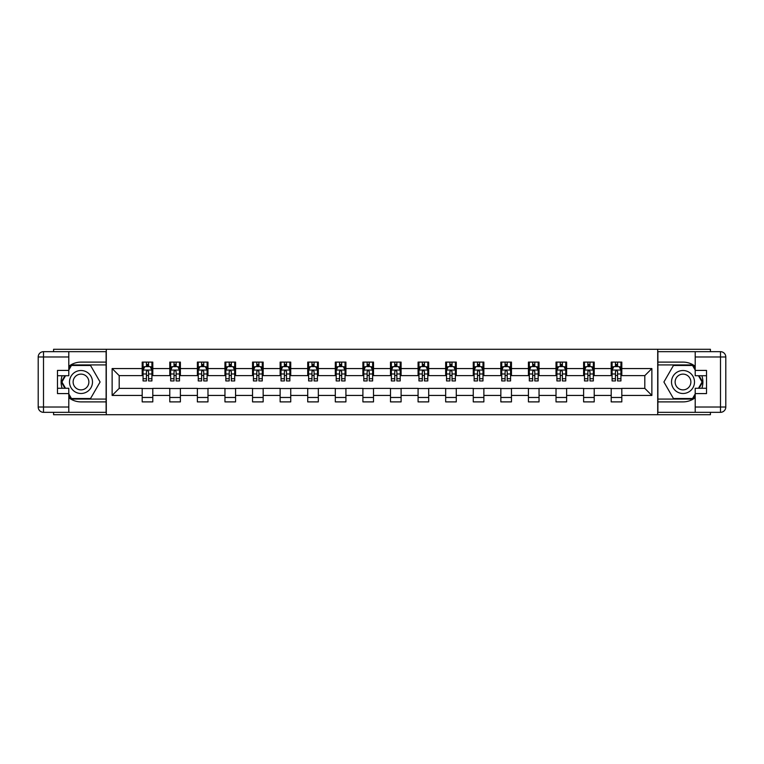 <?xml version="1.0" encoding="UTF-8"?>
<svg xmlns="http://www.w3.org/2000/svg" width="764" height="764" viewBox="0 0 764 764"><rect width="100%" height="100%" fill="white"/><g stroke="black" fill="none" stroke-linecap="round" stroke-linejoin="round"><path stroke-width="1.15" d="M53.585 412.331L53.585 414.718L710.415 414.718L710.415 412.331M710.415 351.669L710.415 349.282L657.709 349.282L657.709 414.718M657.709 349.282L53.585 349.282L53.585 351.669M106.291 414.718L106.291 349.282M621.81 368.563L621.81 362.107L611.2 362.107L611.2 368.563L594.22 368.563L594.22 362.107L583.61 362.107L583.61 368.563L566.63 368.563L566.63 362.107L556.02 362.107L556.02 368.563L539.04 368.563L539.04 362.107L528.43 362.107L528.43 368.563L511.46 368.563L511.46 362.107L500.84 362.107L500.84 368.563L483.87 368.563L483.87 362.107L473.26 362.107L473.26 368.563L456.28 368.563L456.28 362.107L445.67 362.107L445.67 368.563L428.69 368.563L428.69 362.107L418.08 362.107L418.08 368.563L401.1 368.563L401.1 362.107L390.49 362.107L390.49 368.563L373.51 368.563L373.51 362.107L362.9 362.107L362.9 368.563L345.92 368.563L345.92 362.107L335.31 362.107L335.31 368.563L318.33 368.563L318.33 362.107L307.72 362.107L307.72 368.563L290.74 368.563L290.74 362.107L280.13 362.107L280.13 368.563L263.16 368.563L263.16 362.107L252.54 362.107L252.54 368.563L235.57 368.563L235.57 362.107L224.96 362.107L224.96 368.563L207.98 368.563L207.98 362.107L197.37 362.107L197.37 368.563L180.39 368.563L180.39 362.107L169.78 362.107L169.78 368.563L152.8 368.563L152.8 362.107L142.19 362.107L142.19 368.563L112.127 368.563L112.127 395.437L119.194 388.37L142.19 388.37L142.19 401.893L152.8 401.893L152.8 388.37L169.78 388.37L169.78 401.893L180.39 401.893L180.39 388.37L197.37 388.37L197.37 401.893L207.98 401.893L207.98 388.37L224.96 388.37L224.96 401.893L235.57 401.893L235.57 388.37L252.54 388.37L252.54 401.893L263.16 401.893L263.16 388.37L280.13 388.37L280.13 401.893L290.74 401.893L290.74 388.37L307.72 388.37L307.72 401.893L318.33 401.893L318.33 388.37L335.31 388.37L335.31 401.893L345.92 401.893L345.92 388.37L362.9 388.37L362.9 401.893L373.51 401.893L373.51 388.37L390.49 388.37L390.49 401.893L401.1 401.893L401.1 388.37L418.08 388.37L418.08 401.893L428.69 401.893L428.69 388.37L445.67 388.37L445.67 401.893L456.28 401.893L456.28 388.37L473.26 388.37L473.26 401.893L483.87 401.893L483.87 388.37L500.84 388.37L500.84 401.893L511.46 401.893L511.46 388.37L528.43 388.37L528.43 401.893L539.04 401.893L539.04 388.37L556.02 388.37L556.02 401.893L566.63 401.893L566.63 388.37L583.61 388.37L583.61 401.893L594.22 401.893L594.22 388.37L611.2 388.37L611.2 401.893L621.81 401.893L621.81 388.37L644.806 388.37L644.806 375.63L621.81 375.63L621.81 368.563L651.873 368.563L651.873 395.437L621.81 395.437M611.2 395.437L594.22 395.437M583.61 395.437L566.63 395.437M556.02 395.437L539.04 395.437M528.43 395.437L511.46 395.437M500.84 395.437L483.87 395.437M473.26 395.437L456.28 395.437M445.67 395.437L428.69 395.437M418.08 395.437L401.1 395.437M390.49 395.437L373.51 395.437M362.9 395.437L345.92 395.437M335.31 395.437L318.33 395.437M307.72 395.437L290.74 395.437M280.13 395.437L263.16 395.437M252.54 395.437L235.57 395.437M224.96 395.437L207.98 395.437M197.37 395.437L180.39 395.437M169.78 395.437L152.8 395.437M142.19 395.437L112.127 395.437M611.2 368.563L611.2 375.63L594.22 375.63L594.22 368.563M583.61 368.563L583.61 375.63L566.63 375.63L566.63 368.563M556.02 368.563L556.02 375.63L539.04 375.63L539.04 368.563M528.43 368.563L528.43 375.63L511.46 375.63L511.46 368.563M500.84 368.563L500.84 375.63L483.87 375.63L483.87 368.563M473.26 368.563L473.26 375.63L456.28 375.63L456.28 368.563M445.67 368.563L445.67 375.63L428.69 375.63L428.69 368.563M418.08 368.563L418.08 375.63L401.1 375.63L401.1 368.563M390.49 368.563L390.49 375.63L373.51 375.63L373.51 368.563M362.9 368.563L362.9 375.63L345.92 375.63L345.92 368.563M335.31 368.563L335.31 375.63L318.33 375.63L318.33 368.563M307.72 368.563L307.72 375.63L290.74 375.63L290.74 368.563M280.13 368.563L280.13 375.63L263.16 375.63L263.16 368.563M252.54 368.563L252.54 375.63L235.57 375.63L235.57 368.563M224.96 368.563L224.96 375.63L207.98 375.63L207.98 368.563M197.37 368.563L197.37 375.63L180.39 375.63L180.39 368.563M169.78 368.563L169.78 375.63L152.8 375.63L152.8 368.563M142.19 368.563L142.19 375.63L119.194 375.63L112.127 368.563M119.194 375.63L119.194 388.37M651.873 395.437L644.806 388.37M644.806 375.63L651.873 368.563M142.19 366.529L143.069 366.529M146.43 366.529L148.56 366.529M151.912 366.529L152.8 366.529M142.19 375.458L143.069 375.458M146.43 375.458L148.56 375.458M151.912 375.458L152.8 375.458M142.19 388.542L152.8 388.542M142.19 397.471L152.8 397.471M169.78 388.542L180.39 388.542M169.78 397.471L180.39 397.471M169.78 366.529L170.658 366.529M174.02 366.529L176.14 366.529M179.502 366.529L180.39 366.529M169.78 375.458L170.658 375.458M174.02 375.458L176.14 375.458M179.502 375.458L180.39 375.458M197.37 388.542L207.98 388.542M197.37 397.471L207.98 397.471M197.37 366.529L198.248 366.529M201.61 366.529L203.73 366.529M207.092 366.529L207.98 366.529M197.37 375.458L198.248 375.458M201.61 375.458L203.73 375.458M207.092 375.458L207.98 375.458M224.96 388.542L235.57 388.542M224.96 397.471L235.57 397.471M224.96 366.529L225.838 366.529M229.2 366.529L231.32 366.529M234.682 366.529L235.57 366.529M224.96 375.458L225.838 375.458M229.2 375.458L231.32 375.458M234.682 375.458L235.57 375.458M252.54 388.542L263.16 388.542M252.54 397.471L263.16 397.471M252.54 366.529L253.428 366.529M256.79 366.529L258.91 366.529M262.272 366.529L263.16 366.529M252.54 375.458L253.428 375.458M256.79 375.458L258.91 375.458M262.272 375.458L263.16 375.458M280.13 388.542L290.74 388.542M280.13 397.471L290.74 397.471M280.13 366.529L281.018 366.529M284.38 366.529L286.5 366.529M289.862 366.529L290.74 366.529M280.13 375.458L281.018 375.458M284.38 375.458L286.5 375.458M289.862 375.458L290.74 375.458M307.72 388.542L318.33 388.542M307.72 397.471L318.33 397.471M307.72 366.529L308.608 366.529M311.97 366.529L314.09 366.529M317.452 366.529L318.33 366.529M307.72 375.458L308.608 375.458M311.97 375.458L314.09 375.458M317.452 375.458L318.33 375.458M335.31 388.542L345.92 388.542M335.31 397.471L345.92 397.471M335.31 366.529L336.198 366.529M339.56 366.529L341.68 366.529M345.041 366.529L345.92 366.529M335.31 375.458L336.198 375.458M339.56 375.458L341.68 375.458M345.041 375.458L345.92 375.458M362.9 388.542L373.51 388.542M362.9 397.471L373.51 397.471M362.9 366.529L363.788 366.529M367.14 366.529L369.27 366.529M372.631 366.529L373.51 366.529M362.9 375.458L363.788 375.458M367.14 375.458L369.27 375.458M372.631 375.458L373.51 375.458M390.49 388.542L401.1 388.542M390.49 397.471L401.1 397.471M390.49 366.529L391.369 366.529M394.73 366.529L396.86 366.529M400.212 366.529L401.1 366.529M390.49 375.458L391.369 375.458M394.73 375.458L396.86 375.458M400.212 375.458L401.1 375.458M418.08 388.542L428.69 388.542M418.08 397.471L428.69 397.471M418.08 366.529L418.958 366.529M422.32 366.529L424.44 366.529M427.802 366.529L428.69 366.529M418.08 375.458L418.958 375.458M422.32 375.458L424.44 375.458M427.802 375.458L428.69 375.458M445.67 388.542L456.28 388.542M445.67 397.471L456.28 397.471M445.67 366.529L446.548 366.529M449.91 366.529L452.03 366.529M455.392 366.529L456.28 366.529M445.67 375.458L446.548 375.458M449.91 375.458L452.03 375.458M455.392 375.458L456.28 375.458M473.26 388.542L483.87 388.542M473.26 397.471L483.87 397.471M473.26 366.529L474.138 366.529M477.5 366.529L479.62 366.529M482.982 366.529L483.87 366.529M473.26 375.458L474.138 375.458M477.5 375.458L479.62 375.458M482.982 375.458L483.87 375.458M500.84 388.542L511.46 388.542M500.84 397.471L511.46 397.471M500.84 366.529L501.728 366.529M505.09 366.529L507.21 366.529M510.572 366.529L511.46 366.529M500.84 375.458L501.728 375.458M505.09 375.458L507.21 375.458M510.572 375.458L511.46 375.458M528.43 388.542L539.04 388.542M528.43 397.471L539.04 397.471M528.43 366.529L529.318 366.529M532.68 366.529L534.8 366.529M538.162 366.529L539.04 366.529M528.43 375.458L529.318 375.458M532.68 375.458L534.8 375.458M538.162 375.458L539.04 375.458M556.02 388.542L566.63 388.542M556.02 397.471L566.63 397.471M556.02 366.529L556.908 366.529M560.27 366.529L562.39 366.529M565.752 366.529L566.63 366.529M556.02 375.458L556.908 375.458M560.27 375.458L562.39 375.458M565.752 375.458L566.63 375.458M583.61 388.542L594.22 388.542M583.61 397.471L594.22 397.471M583.61 366.529L584.498 366.529M587.86 366.529L589.98 366.529M593.341 366.529L594.22 366.529M583.61 375.458L584.498 375.458M587.86 375.458L589.98 375.458M593.341 375.458L594.22 375.458M611.2 388.542L621.81 388.542M611.2 397.471L621.81 397.471M611.2 366.529L612.088 366.529M615.44 366.529L617.57 366.529M620.931 366.529L621.81 366.529M611.2 375.458L612.088 375.458M615.44 375.458L617.57 375.458M620.931 375.458L621.81 375.458M148.56 364.399L146.43 364.399M151.912 378.724L148.56 378.724L148.56 380.94L151.912 380.94L151.912 370.148L150.145 366.615L144.845 366.615L143.069 370.148L143.069 380.94L146.43 380.94L146.43 378.724L143.069 378.724M143.069 370.148L143.069 362.107M151.912 370.148L151.912 362.107M146.43 366.615L146.43 362.107M148.56 362.107L148.56 366.615M148.56 378.724L148.56 371.476L147.385 370.425L146.44 371.333L146.43 378.724M86.743 372.049A11.498 11.498 0 0 0 71.042 376.251A11.498 11.498 0 0 0 75.254 391.951A11.498 11.498 0 0 0 90.954 387.749A11.498 11.498 0 0 0 86.743 372.049M84.938 375.181A7.869 7.869 0 0 0 74.184 378.065A7.869 7.869 0 0 0 77.059 388.819A7.869 7.869 0 0 0 87.812 385.935A7.869 7.869 0 0 0 84.938 375.181M68.798 370.062L71.453 365.469L90.544 365.469L100.094 382L90.544 398.531L71.453 398.531L68.798 393.938M65.532 388.274L61.903 382L65.532 375.726M688.746 372.049A11.498 11.498 0 0 0 673.046 376.251A11.498 11.498 0 0 0 677.257 391.951A11.498 11.498 0 0 0 692.958 387.749A11.498 11.498 0 0 0 688.746 372.049M686.941 375.181A7.869 7.869 0 0 0 676.188 378.065A7.869 7.869 0 0 0 679.062 388.819A7.869 7.869 0 0 0 689.816 385.935A7.869 7.869 0 0 0 686.941 375.181M695.202 393.938L692.547 398.531L673.456 398.531L663.906 382L673.456 365.469L692.547 365.469L695.202 370.062M698.468 375.726L702.097 382L698.468 388.274M68.798 397.71A19.893 19.893 0 0 0 80.994 401.893L106.11 401.893L106.11 412.331L43.51 412.331A5.31 5.31 0 0 1 38.2 407.021L38.2 356.979A5.31 5.31 0 0 1 43.51 351.669L68.798 351.669L68.798 375.726L57.481 375.726M68.798 351.669L106.11 351.669L106.11 362.107L80.994 362.107A19.893 19.893 0 0 0 68.798 366.29M62.123 375.726A19.893 19.893 0 0 0 62.123 388.274M106.11 401.893L106.11 362.107M57.481 388.274L68.798 388.274L68.798 412.331M68.798 370.416L57.481 370.416L57.481 393.584L68.798 393.584M106.11 364.934L71.147 364.934L68.798 369.002M68.798 394.998L71.147 399.066L106.11 399.066M64.921 375.726L61.292 382L64.921 388.274M695.202 366.29A19.893 19.893 0 0 0 683.006 362.107L657.89 362.107L657.89 351.669L720.49 351.669A5.31 5.31 0 0 1 725.8 356.979L725.8 407.021A5.31 5.31 0 0 1 720.49 412.331L695.202 412.331L695.202 388.274L706.519 388.274M695.202 412.331L657.89 412.331L657.89 401.893L683.006 401.893A19.893 19.893 0 0 0 695.202 397.71M701.877 388.274A19.893 19.893 0 0 0 701.877 375.726M657.89 362.107L657.89 401.893M706.519 375.726L695.202 375.726L695.202 351.669M695.202 393.584L706.519 393.584L706.519 370.416L695.202 370.416M657.89 399.066L692.852 399.066L695.202 394.998M695.202 369.002L692.852 364.934L657.89 364.934M699.079 388.274L702.708 382L699.079 375.726M176.14 364.399L174.02 364.399M179.502 378.724L176.14 378.724L176.14 380.94L179.502 380.94L179.502 370.148L177.735 366.615L172.435 366.615L170.658 370.148L170.658 380.94L174.02 380.94L174.02 378.724L170.658 378.724M170.658 370.148L170.658 362.107M179.502 370.148L179.502 362.107M174.02 366.615L174.02 362.107M176.14 362.107L176.14 366.615M176.14 378.724L176.14 371.476L174.975 370.425L174.03 371.333L174.02 378.724M203.73 364.399L201.61 364.399M207.092 378.724L203.73 378.724L203.73 380.94L207.092 380.94L207.092 370.148L205.325 366.615L200.015 366.615L198.248 370.148L198.248 380.94L201.61 380.94L201.61 378.724L198.248 378.724M198.248 370.148L198.248 362.107M207.092 370.148L207.092 362.107M201.61 366.615L201.61 362.107M203.73 362.107L203.73 366.615M203.73 378.724L203.73 371.476L202.565 370.425L201.62 371.333L201.61 378.724M231.32 364.399L229.2 364.399M234.682 378.724L231.32 378.724L231.32 380.94L234.682 380.94L234.682 370.148L232.915 366.615L227.605 366.615L225.838 370.148L225.838 380.94L229.2 380.94L229.2 378.724L225.838 378.724M225.838 370.148L225.838 362.107M234.682 370.148L234.682 362.107M229.2 366.615L229.2 362.107M231.32 362.107L231.32 366.615M231.32 378.724L231.32 371.476L230.145 370.425L229.21 371.333L229.2 378.724M258.91 364.399L256.79 364.399M262.272 378.724L258.91 378.724L258.91 380.94L262.272 380.94L262.272 370.148L260.505 366.615L255.195 366.615L253.428 370.148L253.428 380.94L256.79 380.94L256.79 378.724L253.428 378.724M253.428 370.148L253.428 362.107M262.272 370.148L262.272 362.107M256.79 366.615L256.79 362.107M258.91 362.107L258.91 366.615M258.91 378.724L258.91 371.476L257.735 370.425L256.799 371.333L256.79 378.724M286.5 364.399L284.38 364.399M289.862 378.724L286.5 378.724L286.5 380.94L289.862 380.94L289.862 370.148L288.095 366.615L282.785 366.615L281.018 370.148L281.018 380.94L284.38 380.94L284.38 378.724L281.018 378.724M281.018 370.148L281.018 362.107M289.862 370.148L289.862 362.107M284.38 366.615L284.38 362.107M286.5 362.107L286.5 366.615M286.5 378.724L286.5 371.476L285.325 370.425L284.389 371.333L284.38 378.724M314.09 364.399L311.97 364.399M317.452 378.724L314.09 378.724L314.09 380.94L317.452 380.94L317.452 370.148L315.685 366.615L310.375 366.615L308.608 370.148L308.608 380.94L311.97 380.94L311.97 378.724L308.608 378.724M308.608 370.148L308.608 362.107M317.452 370.148L317.452 362.107M311.97 366.615L311.97 362.107M314.09 362.107L314.09 366.615M314.09 378.724L314.09 371.476L312.915 370.425L311.979 371.333L311.97 378.724M341.68 364.399L339.56 364.399M345.041 378.724L341.68 378.724L341.68 380.94L345.041 380.94L345.041 370.148L343.265 366.615L337.965 366.615L336.198 370.148L336.198 380.94L339.56 380.94L339.56 378.724L336.198 378.724M336.198 370.148L336.198 362.107M345.041 370.148L345.041 362.107M339.56 366.615L339.56 362.107M341.68 362.107L341.68 366.615M341.68 378.724L341.68 371.476L340.505 370.425L339.569 371.333L339.56 378.724M369.27 364.399L367.14 364.399M372.631 378.724L369.27 378.724L369.27 380.94L372.631 380.94L372.631 370.148L370.855 366.615L365.555 366.615L363.788 370.148L363.788 380.94L367.14 380.94L367.14 378.724L363.788 378.724M363.788 370.148L363.788 362.107M372.631 370.148L372.631 362.107M367.14 366.615L367.14 362.107M369.27 362.107L369.27 366.615M369.27 378.724L369.27 371.476L368.095 370.425L367.14 371.476L367.14 378.724M396.86 364.399L394.73 364.399M400.212 378.724L396.86 378.724L396.86 380.94L400.212 380.94L400.212 370.148L398.445 366.615L393.145 366.615L391.369 370.148L391.369 380.94L394.73 380.94L394.73 378.724L391.369 378.724M391.369 370.148L391.369 362.107M400.212 370.148L400.212 362.107M394.73 366.615L394.73 362.107M396.86 362.107L396.86 366.615M396.86 378.724L396.86 371.476L395.685 370.425L394.74 371.333L394.73 378.724M424.44 364.399L422.32 364.399M427.802 378.724L424.44 378.724L424.44 380.94L427.802 380.94L427.802 370.148L426.035 366.615L420.735 366.615L418.958 370.148L418.958 380.94L422.32 380.94L422.32 378.724L418.958 378.724M418.958 370.148L418.958 362.107M427.802 370.148L427.802 362.107M422.32 366.615L422.32 362.107M424.44 362.107L424.44 366.615M424.44 378.724L424.44 371.476L423.275 370.425L422.33 371.333L422.32 378.724M452.03 364.399L449.91 364.399M455.392 378.724L452.03 378.724L452.03 380.94L455.392 380.94L455.392 370.148L453.625 366.615L448.315 366.615L446.548 370.148L446.548 380.94L449.91 380.94L449.91 378.724L446.548 378.724M446.548 370.148L446.548 362.107M455.392 370.148L455.392 362.107M449.91 366.615L449.91 362.107M452.03 362.107L452.03 366.615M452.03 378.724L452.03 371.476L450.865 370.425L449.92 371.333L449.91 378.724M479.62 364.399L477.5 364.399M482.982 378.724L479.62 378.724L479.62 380.94L482.982 380.94L482.982 370.148L481.215 366.615L475.905 366.615L474.138 370.148L474.138 380.94L477.5 380.94L477.5 378.724L474.138 378.724M474.138 370.148L474.138 362.107M482.982 370.148L482.982 362.107M477.5 366.615L477.5 362.107M479.62 362.107L479.62 366.615M479.62 378.724L479.62 371.476L478.445 370.425L477.51 371.333L477.5 378.724M507.21 364.399L505.09 364.399M510.572 378.724L507.21 378.724L507.21 380.94L510.572 380.94L510.572 370.148L508.805 366.615L503.495 366.615L501.728 370.148L501.728 380.94L505.09 380.94L505.09 378.724L501.728 378.724M501.728 370.148L501.728 362.107M510.572 370.148L510.572 362.107M505.09 366.615L505.09 362.107M507.21 362.107L507.21 366.615M507.21 378.724L507.21 371.476L506.035 370.425L505.099 371.333L505.09 378.724M534.8 364.399L532.68 364.399M538.162 378.724L534.8 378.724L534.8 380.94L538.162 380.94L538.162 370.148L536.395 366.615L531.085 366.615L529.318 370.148L529.318 380.94L532.68 380.94L532.68 378.724L529.318 378.724M529.318 370.148L529.318 362.107M538.162 370.148L538.162 362.107M532.68 366.615L532.68 362.107M534.8 362.107L534.8 366.615M534.8 378.724L534.8 371.476L533.625 370.425L532.689 371.333L532.68 378.724M562.39 364.399L560.27 364.399M565.752 378.724L562.39 378.724L562.39 380.94L565.752 380.94L565.752 370.148L563.985 366.615L558.675 366.615L556.908 370.148L556.908 380.94L560.27 380.94L560.27 378.724L556.908 378.724M556.908 370.148L556.908 362.107M565.752 370.148L565.752 362.107M560.27 366.615L560.27 362.107M562.39 362.107L562.39 366.615M562.39 378.724L562.39 371.476L561.215 370.425L560.279 371.333L560.27 378.724M589.98 364.399L587.86 364.399M593.341 378.724L589.98 378.724L589.98 380.94L593.341 380.94L593.341 370.148L591.565 366.615L586.265 366.615L584.498 370.148L584.498 380.94L587.86 380.94L587.86 378.724L584.498 378.724M584.498 370.148L584.498 362.107M593.341 370.148L593.341 362.107M587.86 366.615L587.86 362.107M589.98 362.107L589.98 366.615M589.98 378.724L589.98 371.476L588.805 370.425L587.869 371.333L587.86 378.724M617.57 364.399L615.44 364.399M620.931 378.724L617.57 378.724L617.57 380.94L620.931 380.94L620.931 370.148L619.155 366.615L613.855 366.615L612.088 370.148L612.088 380.94L615.44 380.94L615.44 378.724L612.088 378.724M612.088 370.148L612.088 362.107M620.931 370.148L620.931 362.107M615.44 366.615L615.44 362.107M617.57 362.107L617.57 366.615M617.57 378.724L617.57 371.476L616.395 370.425L615.44 371.476L615.44 378.724M151.874 370.062L143.116 370.062M143.069 366.825L144.74 366.825M150.25 366.825L151.912 366.825M146.43 373.978L143.069 373.978M151.912 373.978L148.56 373.978M148.56 365.526L146.43 365.526M68.798 356.979L43.51 356.979L43.51 407.021L68.798 407.021M38.2 356.979L43.51 356.979L43.51 351.669M43.51 412.331L43.51 407.021L38.2 407.021M695.202 407.021L720.49 407.021L720.49 356.979L695.202 356.979M725.8 407.021L720.49 407.021L720.49 412.331M720.49 351.669L720.49 356.979L725.8 356.979M179.464 370.062L170.706 370.062M170.658 366.825L172.32 366.825M177.84 366.825L179.502 366.825M174.02 373.978L170.658 373.978M179.502 373.978L176.14 373.978M176.14 365.526L174.02 365.526M207.054 370.062L198.296 370.062M198.248 366.825L199.91 366.825M205.43 366.825L207.092 366.825M201.61 373.978L198.248 373.978M207.092 373.978L203.73 373.978M203.73 365.526L201.61 365.526M234.634 370.062L225.886 370.062M225.838 366.825L227.5 366.825M233.02 366.825L234.682 366.825M229.2 373.978L225.838 373.978M234.682 373.978L231.32 373.978M231.32 365.526L229.2 365.526M262.224 370.062L253.476 370.062M253.428 366.825L255.09 366.825M260.61 366.825L262.272 366.825M256.79 373.978L253.428 373.978M262.272 373.978L258.91 373.978M258.91 365.526L256.79 365.526M289.814 370.062L281.066 370.062M281.018 366.825L282.68 366.825M288.2 366.825L289.862 366.825M284.38 373.978L281.018 373.978M289.862 373.978L286.5 373.978M286.5 365.526L284.38 365.526M317.404 370.062L308.646 370.062M308.608 366.825L310.27 366.825M315.79 366.825L317.452 366.825M311.97 373.978L308.608 373.978M317.452 373.978L314.09 373.978M314.09 365.526L311.97 365.526M344.994 370.062L336.236 370.062M336.198 366.825L337.86 366.825M343.38 366.825L345.041 366.825M339.56 373.978L336.198 373.978M345.041 373.978L341.68 373.978M341.68 365.526L339.56 365.526M372.584 370.062L363.826 370.062M363.788 366.825L365.45 366.825M370.96 366.825L372.631 366.825M367.14 373.978L363.788 373.978M372.631 373.978L369.27 373.978M369.27 365.526L367.14 365.526M400.174 370.062L391.416 370.062M391.369 366.825L393.04 366.825M398.55 366.825L400.212 366.825M394.73 373.978L391.369 373.978M400.212 373.978L396.86 373.978M396.86 365.526L394.73 365.526M427.764 370.062L419.006 370.062M418.958 366.825L420.62 366.825M426.14 366.825L427.802 366.825M422.32 373.978L418.958 373.978M427.802 373.978L424.44 373.978M424.44 365.526L422.32 365.526M455.354 370.062L446.596 370.062M446.548 366.825L448.21 366.825M453.73 366.825L455.392 366.825M449.91 373.978L446.548 373.978M455.392 373.978L452.03 373.978M452.03 365.526L449.91 365.526M482.934 370.062L474.186 370.062M474.138 366.825L475.8 366.825M481.32 366.825L482.982 366.825M477.5 373.978L474.138 373.978M482.982 373.978L479.62 373.978M479.62 365.526L477.5 365.526M510.524 370.062L501.776 370.062M501.728 366.825L503.39 366.825M508.91 366.825L510.572 366.825M505.09 373.978L501.728 373.978M510.572 373.978L507.21 373.978M507.21 365.526L505.09 365.526M538.114 370.062L529.366 370.062M529.318 366.825L530.98 366.825M536.5 366.825L538.162 366.825M532.68 373.978L529.318 373.978M538.162 373.978L534.8 373.978M534.8 365.526L532.68 365.526M565.704 370.062L556.946 370.062M556.908 366.825L558.57 366.825M564.09 366.825L565.752 366.825M560.27 373.978L556.908 373.978M565.752 373.978L562.39 373.978M562.39 365.526L560.27 365.526M593.294 370.062L584.536 370.062M584.498 366.825L586.16 366.825M591.68 366.825L593.341 366.825M587.86 373.978L584.498 373.978M593.341 373.978L589.98 373.978M589.98 365.526L587.86 365.526M620.884 370.062L612.126 370.062M612.088 366.825L613.75 366.825M619.26 366.825L620.931 366.825M615.44 373.978L612.088 373.978M620.931 373.978L617.57 373.978M617.57 365.526L615.44 365.526"/></g></svg>
